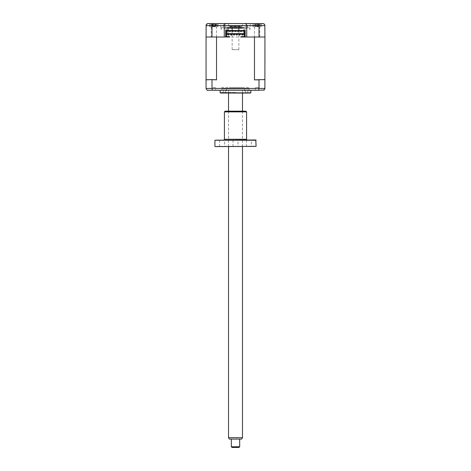 <?xml version="1.0" encoding="UTF-8"?>
<svg xmlns="http://www.w3.org/2000/svg" width="471" height="471" viewBox="0 0 471 471"><rect width="100%" height="100%" fill="white"/><g stroke="black" fill="none" stroke-linecap="round" stroke-linejoin="round"><path stroke-width="0.35" stroke-dasharray="2.35 1.77" d="M249.395 27.459L249.395 29.131L249.395 27.459L247.357 27.459L249.395 27.459M247.357 27.459L247.357 23.55L250.219 23.55L247.357 23.55M250.219 29.131L249.395 29.131L250.219 29.131L250.219 23.55M223.643 27.459L221.605 27.459L221.605 29.131L221.605 27.459L223.643 27.459L223.643 23.55L220.781 23.55L220.781 29.131L221.605 29.131L220.781 29.131M254.475 37.015L259.78 37.015L254.475 37.015L259.78 37.015L254.475 37.015L254.475 26.759L259.78 26.759L254.475 26.759M259.78 37.015L259.78 26.759M261.311 23.55L261.311 26.759L252.939 26.759L261.311 26.759L252.939 26.759L252.939 23.55L261.311 23.55L252.939 23.55L252.939 26.759L261.311 26.759L261.311 23.55L252.939 23.55L258.261 23.55L259.003 25.64L264.943 25.64L264.943 88.43L263.895 90.249L207.105 90.249L206.057 88.43L206.057 79.852L216.107 79.57L206.339 79.57L211.997 79.852L211.997 88.43L206.057 88.43M211.22 37.015L216.525 37.015L211.22 37.015L216.525 37.015L211.22 37.015L211.22 26.759L216.525 26.759L211.22 26.759M216.525 37.015L216.525 26.759M212.739 23.55L218.061 23.55L218.061 26.759L209.689 26.759L218.061 26.759L209.689 26.759L209.689 23.55L218.061 23.55L209.689 23.55L209.689 26.759L218.061 26.759L218.061 23.55L209.689 23.55L212.739 23.55L211.997 25.64L259.003 25.64L259.003 37.015L264.943 37.015L254.47 37.015L254.47 79.852L259.35 79.57L254.47 79.852M228.523 26.064L228.523 23.55L242.477 23.55L228.523 23.55L242.477 23.55L242.477 26.064L228.523 26.064L242.477 26.064M264.943 37.015L259.003 37.015M211.997 37.015L211.997 25.64L206.057 25.64L206.057 79.852M224.267 25.64L224.267 28.013L245.338 28.013L245.338 25.64L246.733 25.64L246.733 28.013L245.338 28.013L245.338 25.64L222.029 25.64L246.733 25.64M225.662 28.013L225.662 25.64L225.662 28.013M246.733 37.015L246.374 37.015M244.396 36.738L241.011 36.455L241.011 37.015L245.197 37.015L245.197 36.32L245.197 37.015L225.662 37.015L225.662 34.925L226.463 34.925L226.463 36.455L229.848 36.455L229.848 37.015L225.662 37.015M224.626 37.015L224.267 37.015M262.847 23.55L258.261 23.55M263.307 23.603L264.832 24.981M223.643 23.55L220.781 23.55M206.168 24.981L208.153 23.55M242.477 27.459L228.523 27.459L242.477 27.459A0.695 0.695 0 0 0 241.794 28.013M228.523 27.459A0.695 0.695 0 0 1 229.206 28.013M241.776 28.154L229.224 28.154M243.872 27.459L227.128 27.459L243.872 27.459M223.643 28.154L224.267 28.154L223.643 28.154M246.733 28.154L247.357 28.154L246.733 28.154M246.663 88.854L247.711 88.854L246.663 88.854M246.663 93.04L247.711 93.04L246.663 93.04M235.5 93.04L222.106 93.04L235.5 93.04M235.5 92.481L221.547 92.481L235.5 92.481M224.337 88.854L223.289 88.854L224.337 88.854M224.337 93.04L223.289 93.04L224.337 93.04M235.5 88.854L244.567 88.854L235.5 88.854M255.382 87.459L255.382 90.249L258.873 90.249L255.382 90.249L258.873 90.249L255.382 90.249L255.382 87.459L258.873 87.459L258.873 90.249L258.873 87.459L255.382 87.459M212.127 87.459L212.127 90.249L215.618 90.249L212.127 90.249L215.618 90.249L212.127 90.249L212.127 87.459L215.618 87.459L215.618 90.249L215.618 87.459L212.127 87.459M220.151 90.249L250.849 90.249L220.151 90.249M220.151 92.852L250.849 92.852M220.852 93.04L250.148 93.04M221.923 88.854L249.077 88.854L221.923 88.854L221.923 93.04L249.077 93.04L221.923 93.04M249.077 88.854L249.077 93.04M237.172 34.989L237.172 34.295L236.477 34.295L236.477 34.989L237.172 34.989M234.381 34.989L234.381 34.295L233.687 34.295L233.687 34.989L234.381 34.989M243.801 29.967L245.197 29.967L245.197 33.877L225.662 33.877L225.662 29.967L227.057 29.967M227.893 37.015L227.893 36.455L227.893 37.015L226.498 37.015L227.893 37.015M226.498 36.455L227.893 36.455L226.498 36.455L226.498 37.015M226.463 34.224L244.396 34.224M244.396 33.665L244.396 31.086L226.463 31.086L226.463 33.665M227.057 30.527L227.057 35.201L227.057 30.527L243.801 30.527L243.801 35.201L243.801 30.527M245.197 37.015L245.197 34.925L244.396 34.925L244.396 36.455M242.965 36.455L242.965 37.015L244.361 37.015L242.965 37.015L242.965 36.455L244.361 36.455L242.965 36.455M244.361 37.015L244.361 36.455M242.689 37.015L243.66 37.015L242.689 37.015M264.943 79.852L259.35 79.57M259.003 79.852L259.003 88.43L258.638 90.249M212.362 90.249L211.997 88.43L264.943 88.43M211.997 79.852L216.53 79.852L211.65 79.57M206.057 37.015L216.53 37.015L216.53 79.852M253.363 24.975L260.893 24.975L253.363 24.975A9.767 9.767 0 0 1 254.958 24.463L254.782 24.521A9.532 9.155 172 0 1 255.559 24.362L256.648 24.362A9.532 0.371 -106 0 1 256.724 24.521L257.719 24.521A9.532 0.371 106 0 0 257.737 24.362L257.19 26.264L256.724 24.521M257.719 24.521L257.178 26.453L255.959 26.453L258.296 26.453L257.19 26.258L257.737 24.362L258.738 24.362A9.532 9.155 172 0 1 259.515 24.521L258.773 26.258L259.474 24.521A9.532 9.155 -172 0 0 258.697 24.362L257.608 24.362A9.532 0.371 106 0 0 257.531 24.521L256.536 24.521A9.532 0.371 -106 0 1 256.518 24.362L257.066 26.264L256.518 24.362L255.517 24.362A9.532 9.155 -172 0 0 254.74 24.521L255.482 26.258L254.782 24.521M255.959 26.453L255.482 26.258L254.964 24.463M257.531 24.521L257.06 26.258L256.536 24.521M257.06 26.258L257.608 24.362M258.773 26.258L259.474 24.521M258.296 26.453L258.714 26.258L258.738 24.362M258.714 26.258L258.697 24.362M255.559 24.362L255.541 26.258L255.517 24.362M257.19 26.258L256.648 24.362M221.547 87.459L249.453 87.459L221.547 87.459M229.224 87.459L241.776 87.459L229.224 87.459M217.355 24.975L210.107 24.975L217.355 24.975M211.873 24.463L211.497 24.521A9.532 8.466 -126.9 0 1 212.197 24.362L212.762 24.362A9.532 3.497 -107.2 0 0 212.509 24.521L213.428 24.521A9.532 3.497 107.2 0 1 213.769 24.362L215.135 24.362A9.532 8.466 -126.9 0 1 215.871 24.521L216.248 24.521A9.532 8.466 126.9 0 0 215.553 24.362L214.982 24.362A9.532 3.497 107.2 0 1 215.235 24.521L214.317 24.521A9.532 3.497 -107.2 0 0 213.975 24.362L212.609 24.362A9.532 8.466 126.9 0 0 211.873 24.521L211.873 24.463M212.197 24.362L212.762 24.362L212.197 24.362L212.403 26.258L212.609 24.362M214.959 26.453L212.792 26.453L215.394 26.258L215.871 24.463M212.509 24.521L213.245 26.258L213.428 24.521M215.235 24.521L214.482 26.258L213.975 24.362M215.553 24.362L214.982 24.362L215.553 24.362L215.341 26.258L215.135 24.362M211.873 24.521L212.35 26.258L212.792 26.453M214.323 26.453L214.982 24.362M213.428 26.453L212.762 24.362M213.263 26.258L213.769 24.362M215.394 26.258L216.248 24.521M229.642 26.482L241.358 26.482L229.642 26.482L229.224 26.9L241.776 26.9L229.224 26.9M241.358 26.482L241.776 26.9M232.079 26.482L238.921 26.482L232.079 26.482M228.105 28.013L228.105 26.759L228.105 28.013M228.105 34.012L228.105 30.527L228.105 34.012M232.015 447.45L238.968 447.45M239.686 446.755L231.338 446.755M231.338 439.078L239.686 439.078L231.338 439.078M229.33 439.078L241.67 439.078M242.477 437.683L228.523 437.683M242.435 90.249L228.523 90.249L242.435 90.249M238.832 49.643L232.15 49.643L238.832 49.643M238.832 26.482L232.15 26.482L238.832 26.482M215.2 146.616L255.8 146.616M256.083 146.34L214.917 146.34M214.917 140.258L256.083 140.258M255.8 139.975L215.2 139.975M247.275 139.975L223.725 139.975L247.275 139.975M224.42 111.874L246.58 111.874M245.88 111.174L225.12 111.174M224.561 146.616L219.592 146.616L224.561 146.616L224.561 139.975L219.592 139.975L224.561 139.975M219.592 146.616L219.592 139.975M251.408 146.616L246.439 146.616L251.408 146.616L251.408 139.975L246.439 139.975L251.408 139.975M246.439 146.616L246.439 139.975M237.985 146.616L233.015 146.616L237.985 146.616L237.985 139.975L233.015 139.975L237.985 139.975M233.015 146.616L233.015 139.975M229.571 111.174L241.429 111.174L229.571 111.174M229.571 146.616L241.429 146.616L229.571 146.616M246.58 139.281L224.42 139.281M247.711 93.04L247.711 88.854M222.106 93.04L221.547 92.481M225.385 93.04L225.385 88.854M244.567 88.854L244.567 93.04M226.433 88.854L226.433 93.04M223.289 93.04L223.289 88.854M248.894 93.04L249.453 92.481M245.615 93.04L245.615 88.854M260.893 24.975A9.767 9.767 0 0 0 259.297 24.463M212.374 24.333A9.767 9.767 0 0 0 210.107 24.975M217.637 24.975A9.767 9.767 0 0 0 215.371 24.333M212.827 24.309L213.44 26.453M215.818 24.474L215.63 25.134M214.917 24.309L214.305 26.453M242.477 146.616L242.477 111.174M242.477 93.04L242.477 90.249M228.523 146.616L228.523 111.174M228.523 93.04L228.523 90.249M238.85 49.643L238.85 30.527M238.85 28.154L238.85 26.482M232.15 49.643L232.15 30.527M232.15 28.154L232.15 26.482"/><path stroke-width="0.71" d="M264.832 24.981L264.943 37.015L246.733 37.015L246.733 28.013L224.267 28.013L224.267 37.015L206.057 37.015L206.168 24.981M259.003 37.015L259.003 25.64L224.267 25.64C224.402 24.38 225.097 23.685 226.363 23.55C225.097 23.685 224.402 24.38 224.267 25.64L211.997 25.64L212.739 23.55L244.637 23.55C245.903 23.685 246.598 24.38 246.733 25.64L246.733 28.013M224.267 28.013L224.267 25.64M211.997 37.015L211.997 25.64L206.057 25.64C206.21 24.345 206.91 23.644 208.153 23.55L212.739 23.55M208.153 23.55L228.523 23.55M242.477 23.55L261.311 23.55M246.374 37.015L245.197 37.015L245.197 33.877L244.396 33.877L244.396 34.224L226.463 34.224L226.463 30.803L244.396 30.803L244.396 34.925L245.197 34.925L245.197 29.967L243.801 29.967L243.801 30.527L227.057 30.527L227.057 29.967L227.057 30.527M227.057 29.967L225.662 29.967L225.662 37.015L224.626 37.015M246.733 25.64C246.598 24.38 245.903 23.685 244.637 23.55L263.307 23.603M258.261 23.55L259.003 25.64L264.943 25.64C264.79 24.345 264.09 23.644 262.847 23.55M229.206 28.013A0.695 0.695 0 0 1 229.224 28.154L241.776 28.154A0.695 0.695 0 0 1 241.794 28.013M250.849 90.249L250.849 92.852L220.151 92.852L220.151 90.249M250.849 92.852A1.395 1.395 0 0 1 250.148 93.04L220.852 93.04A1.395 1.395 0 0 1 220.151 92.852M239.963 34.295L239.963 34.989L239.268 34.989L239.963 34.989L239.963 34.295L239.268 34.295L239.268 34.989L239.268 34.295M237.172 34.989L237.172 34.295L236.477 34.295L236.477 34.989L237.172 34.989M234.381 34.989L234.381 34.295L233.687 34.295L233.687 34.989L234.381 34.989M231.591 34.989L231.591 34.295L230.896 34.295L230.896 34.989L230.896 34.295L231.591 34.295L231.591 34.989L230.896 34.989L231.591 34.989M242.059 34.295L242.059 34.989L242.059 34.295L242.753 34.295L242.753 34.989L242.059 34.989L242.753 34.989M228.105 34.989L228.8 34.989L228.8 34.295L228.105 34.295L228.105 34.989L228.8 34.989L228.8 34.295M225.662 33.877L225.662 34.925L226.463 34.925L226.463 33.877L225.662 33.877M226.463 34.224L226.463 36.738L229.848 37.015L216.53 37.015L216.53 79.852L211.65 79.57L216.53 79.852M229.848 36.738L226.463 36.455M229.536 31.504L229.536 31.086L229.536 31.504L230.16 31.504L229.536 31.504M232.327 31.504L232.951 31.504L232.327 31.504L232.327 31.086L232.327 31.504M235.117 31.504L235.741 31.504L235.741 31.086L235.741 31.504L235.117 31.504L235.117 31.086M237.908 31.504L238.532 31.504L238.532 31.086L238.532 31.504L237.908 31.504L237.908 31.086M240.699 31.504L240.699 31.086L240.699 31.504L241.323 31.504L241.323 31.086L241.323 31.504L240.699 31.504M226.463 33.665L244.396 33.665M232.951 31.086L232.951 31.504M230.16 31.086L230.16 31.504M226.463 31.086L244.396 31.086M243.801 30.527L243.801 29.967M244.396 34.224L244.396 36.738L241.011 37.015L254.47 37.015L254.47 79.852L264.661 79.57M244.396 36.455L241.011 36.738M206.057 37.015L206.057 79.852L211.65 79.57M206.057 79.852L206.057 88.43L259.003 88.43L258.638 90.249L264.266 89.973M211.997 79.852L211.997 88.43L212.362 90.249L258.638 90.249M206.057 88.43L207.105 90.249L212.362 90.249M264.943 37.015L264.896 88.878M259.35 79.57L259.003 79.852L259.003 88.43L264.943 88.43L263.895 90.249M259.003 79.852L254.47 79.852M228.105 28.548L228.105 30.527L228.105 28.548M228.105 34.948L228.105 34.295L228.105 34.948M239.686 446.755L238.985 447.45L232.015 447.45L231.314 446.755L239.686 446.755L239.686 439.078M242.477 437.683L241.67 439.078L229.33 439.078L228.523 437.683L242.477 437.683L242.477 146.616M231.338 446.755L231.314 439.078M215.2 146.616L256.083 146.34L215.2 146.616M256.083 140.258L214.917 140.258L255.8 139.975L256.083 146.34M214.917 140.258L214.917 146.34M223.725 139.975A0.695 0.695 0 0 0 224.42 139.281L246.58 139.281A0.695 0.695 0 0 0 247.275 139.975M246.58 111.874L224.42 111.874L225.12 111.174L245.88 111.174L246.58 111.874L246.58 139.281M224.42 111.874L224.42 139.281M242.477 111.174L242.477 93.04M228.523 437.683L228.523 146.616M228.523 111.174L228.523 93.04M238.85 30.527L238.85 28.154M232.15 30.527L232.15 28.154"/></g></svg>
